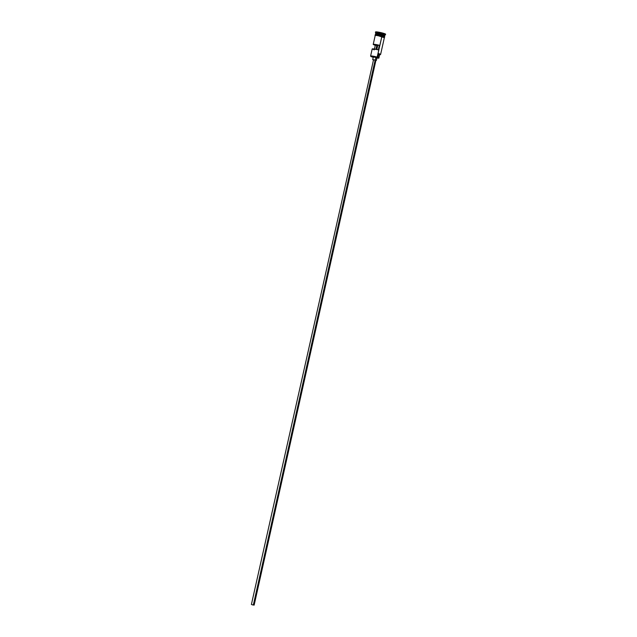 <?xml version="1.0" encoding="UTF-8"?>
<svg xmlns="http://www.w3.org/2000/svg" width="637" height="637" viewBox="0 0 637 637"><rect width="100%" height="100%" fill="white"/><g stroke="black" fill="none" stroke-linecap="round" stroke-linejoin="round"><path stroke-width="0.96" d="M379.461 54.694L380.17 54.408L378.052 53.659L378.728 53.962L377.908 57.609L377.247 57.099A4.698 0.494 -167.4 0 0 372.629 56.112A4.698 0.494 -167.4 0 0 370.623 56.128L370.766 56.351A4.515 0.47 12.6 0 1 372.685 56.335A4.515 0.47 12.6 0 1 377.128 57.282L381.834 36.564A4.698 0.494 -167.4 0 0 375.201 35.537L373.218 44.391A4.698 0.494 12.6 0 1 379.349 45.283L378.33 49.845A4.698 0.494 -167.4 0 0 372.199 48.953L370.607 56.072A4.698 0.494 12.6 0 1 377.247 57.099L378.06 53.444A4.698 0.494 12.6 0 1 380.6 54.471L384.374 37.591A4.698 0.494 -167.4 0 0 381.834 36.564L381.961 36.11A4.746 0.494 -167.4 0 0 376.602 35.019A4.746 0.494 -167.4 0 0 375.75 35.425M375.233 35.616L375.185 35.608A4.746 0.494 12.6 0 1 377.12 35.561A4.746 0.494 12.6 0 1 381.858 36.564L378.06 53.444L378.728 53.962L377.908 57.609L377.231 57.314A4.515 0.47 -167.4 0 0 377.128 57.282L371.212 56.191L373.186 57.274A4.515 0.47 -167.4 0 0 373.226 57.29A4.515 0.47 12.6 0 1 373.186 57.274A4.515 0.47 12.6 0 1 370.766 56.351M377.725 45.522L377.295 45.41L376.403 49.391L377.295 45.41L377.709 45.522M252.252 604.808L253.916 605.07L252.252 604.808M252.156 604.784L253.383 604.808L375.161 60.013L373.171 59.703L375.918 60.332L375.161 60.013L253.383 604.808L254.147 605.118L252.156 604.808M373.139 59.838L375.368 60.013L375.973 57.282L373.322 56.868L376.356 57.696M384.629 36.006L384.629 36.014A4.61 0.478 -167.4 0 1 384.597 36.054A4.61 0.478 -167.4 0 0 382.144 35.011L382.208 34.924A4.698 0.494 12.6 0 1 384.629 36.022A4.61 0.478 -167.4 0 0 382.144 35.011A4.61 0.478 -167.4 0 0 375.639 34.008A4.61 0.478 -167.4 0 0 375.647 34.056M377.399 33.737A4.698 0.494 12.6 0 1 375.782 33.036A4.698 0.494 12.6 0 1 377.789 33.02A4.698 0.494 12.6 0 1 382.407 34.008A4.698 0.494 -167.4 0 0 375.766 32.981L375.567 33.896A4.698 0.494 12.6 0 0 375.639 34.008L375.615 34.095A4.61 0.478 12.6 0 1 382.12 35.107L382.12 35.107A4.61 0.478 12.6 0 1 384.43 35.919M381.945 36.062A4.698 0.494 -167.4 0 0 384.676 36.221A4.698 0.494 -167.4 0 0 382.144 35.194A4.698 0.494 -167.4 0 0 375.504 34.167L375.304 35.083M375.567 33.896A4.698 0.494 12.6 0 1 382.208 34.924L382.718 33.554A5.168 0.541 -167.4 0 0 377.63 32.471A5.168 0.541 -167.4 0 0 375.432 32.487L375.782 33.036M372.645 49.28L372.223 48.922L373.123 48.866L378.33 49.845L379.349 45.283L377.765 45.283L376.825 49.479L377.765 45.283L379.349 45.283L373.242 44.359L377.295 45.41L375.281 45.275L374.445 49.025L375.281 45.275A4.698 0.494 12.6 0 1 373.218 44.391M381.937 36.102L382.144 35.194L381.937 36.102M375.647 34.064A4.61 0.478 12.6 0 1 382.12 35.107L382.12 35.107A4.61 0.478 12.6 0 1 384.613 36.102L384.629 36.014M375.774 32.216L377.255 31.946L382.813 33.1A5.168 0.541 -167.4 0 0 375.512 31.969L375.416 32.423A5.168 0.541 12.6 0 1 382.718 33.554L382.813 33.1L385.6 34.247M376.459 57.951L378.824 58.158L377.908 57.609L378.872 58.11L379.692 54.456L378.728 53.962L379.636 54.503M379.509 54.535L379.015 54.535M383.896 37.249A4.746 0.494 -167.4 0 0 381.961 36.11L381.858 36.564A4.746 0.494 12.6 0 1 384.358 37.655M385.608 34.223A5.168 0.541 -167.4 0 0 382.813 33.1L382.718 33.554A5.168 0.541 12.6 0 1 385.504 34.677L385.608 34.223M384.947 35.035A4.698 0.494 -167.4 0 0 382.407 34.008L382.208 34.924A4.698 0.494 12.6 0 1 384.74 35.943L384.947 35.035M384.477 37.129L384.676 36.221A4.698 0.494 -167.4 0 0 382.144 35.194A4.698 0.494 -167.4 0 0 375.989 34.064A4.698 0.494 -167.4 0 0 378.044 35.194M384.509 37.161L383.386 36.548M382.726 36.333L381.109 35.887M380.217 35.672L376.849 35.051M376.228 34.987L375.416 34.987M384.215 37.671L378.33 35.768L384.254 37.687M385.465 34.732A5.168 0.541 -167.4 0 0 382.718 33.554L382.407 34.008A4.698 0.494 12.6 0 1 384.907 35.075L385.465 34.732M378.872 58.11L376.913 58.023M374.03 57.187L373.322 56.86L372.709 59.607L373.155 59.838M375.639 34.008A4.698 0.494 12.6 0 1 377.407 33.912A4.698 0.494 12.6 0 1 382.208 34.924L382.144 35.011A4.61 0.478 -167.4 0 0 375.663 33.968M373.608 49.638L374.261 49.837M376.865 45.275L375.965 49.304L376.865 45.275M375.75 60.435L376.371 60.435L376.993 57.688L375.973 57.282L375.368 60.013L375.894 60.451M376.371 60.435L372.717 59.599M373.505 59.886L251.392 604.505M380.345 54.655L380.568 54.519A4.698 0.494 -167.4 0 0 378.06 53.444L378.052 53.659A4.515 0.47 12.6 0 1 380.345 54.655A4.515 0.47 12.6 0 1 379.636 54.702M384.35 37.687L384.644 37.169L383.896 36.731L380.034 35.632L375.687 34.955L375.018 35.146L375.177 35.64M375.918 60.324L254.147 605.118"/></g></svg>
